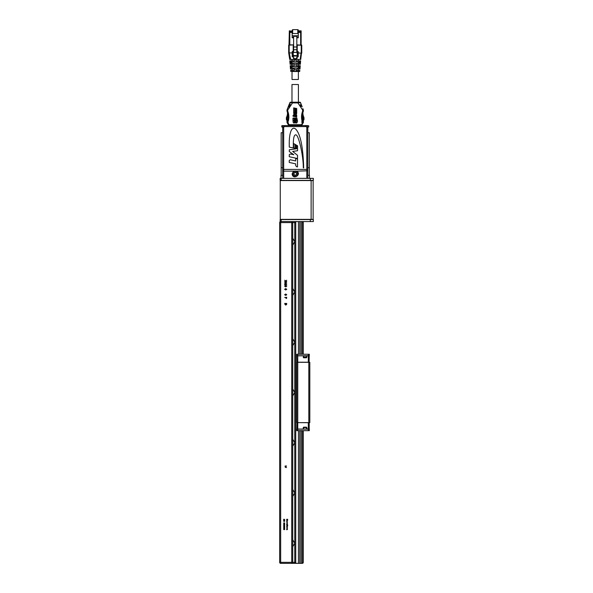 <?xml version="1.0" encoding="UTF-8"?>
<svg xmlns="http://www.w3.org/2000/svg" width="593" height="593" viewBox="0 0 593 593"><rect width="100%" height="100%" fill="white"/><g stroke="black" fill="none" stroke-linecap="round" stroke-linejoin="round"><path stroke-width="0.89" d="M308.308 422.624L309.205 422.72L309.212 429.154M296.967 422.624L296.856 429.154L309.316 429.154L309.316 430.659L308.308 430.659L308.308 429.05L309.316 429.05M306.292 427.145L306.796 427.612A0.504 0.504 -0 0 0 306.292 427.145L303.794 427.145A0.504 0.504 0 0 0 303.29 427.612L303.193 429.073L306.996 429.154L306.796 427.612A0.504 0.504 0 0 0 306.64 427.279M303.275 427.812L303.794 427.145A0.504 0.504 0 0 0 303.29 427.612L306.292 427.612L306.596 429.154M303.579 427.812L303.49 429.154M303.193 429.05L297.76 429.05L297.76 422.72L296.863 422.72M303.001 430.866L300.481 430.659M296.752 429.154L297.76 429.154L297.76 430.659L296.752 430.659L296.752 429.154M297.76 430.659L308.308 430.659M311.125 219.366L313.134 219.366L313.134 180.569L280.267 180.569L280.267 219.366L311.125 219.366L311.125 180.569M309.82 422.624L308.812 422.624L308.812 362.308L309.82 362.308L309.82 422.624M303.097 355.778L296.752 355.874L296.863 362.212L297.76 362.212L297.76 422.624L296.752 422.624L296.752 362.308L308.812 362.308M306.9 429.05L308.308 429.05L308.308 422.72L297.76 422.624L308.812 422.624M281.171 180.368L280.163 180.368L280.163 178.352L281.171 178.352L281.171 180.368L310.324 180.368L310.324 178.352L313.334 178.352L313.334 180.368L310.324 180.368M281.171 221.582L280.163 221.582L280.163 219.566L313.334 219.566L313.334 221.582L281.171 221.582L281.171 219.566M310.324 178.352L281.171 178.352M309.101 362.308L309.212 355.77L296.752 355.77L296.752 354.266L309.316 354.266L309.316 355.77L308.308 355.77L308.308 354.266M308.308 362.308L308.308 355.874L306.9 355.867L306.292 357.787A0.504 0.504 0 0 0 306.796 357.32A0.504 0.504 0 0 1 306.292 357.787L303.794 357.787L303.29 357.32L303.49 355.77M303.794 357.787A0.504 0.504 0 0 1 303.29 357.32A0.504 0.504 0 0 0 303.453 357.646M306.811 357.119L303.275 357.119M283.684 528.845L284.692 528.86L284.277 529.223L284.692 529.593L283.684 529.601L284.114 529.223L283.684 528.845M283.684 527.992L284.692 528.007L284.277 528.37L284.692 528.741L283.684 528.756L284.114 528.37L283.684 527.992M283.684 527.14L284.692 527.155L284.277 527.525L284.692 527.889L283.684 527.903L284.114 527.525L283.684 527.14M283.684 526.295L284.692 526.302L284.277 526.673L284.692 527.044L283.684 527.051L284.114 526.673L283.684 526.295M283.684 525.442L284.692 525.457L284.277 525.821L284.692 526.191L283.684 526.206L284.114 525.821L283.684 525.442M283.684 524.59L284.692 524.605L284.277 524.968L284.692 525.339L283.684 525.354L284.114 524.968L283.684 524.59M283.684 523.738L284.692 523.752L284.277 524.123L284.692 524.486L283.684 524.501L284.114 524.123L283.684 523.738M283.684 522.893L284.692 522.9L284.277 523.271L284.692 523.641L283.684 523.649L284.114 523.271L283.684 522.893M284.47 520.639L283.684 520.639L284.692 520.55L283.899 521.232L284.692 521.321L283.684 521.321L284.47 520.639M283.543 519.868L284.714 520.387L283.543 519.868M283.928 519.742L283.877 519.149L283.928 519.646L284.714 519.461L283.928 519.742M286.701 529.223L287.449 529.505L286.701 529.779L287.353 529.49L286.701 529.223M287.064 528.837L287.064 528.244L287.064 528.837M287.301 528.837L286.701 528.926L287.071 528.155L287.301 528.837M286.701 527.266L287.435 526.94L286.908 527.259L287.435 528.066L286.701 527.266M286.701 526.829L287.435 526.74L286.701 526.829M287.064 526.451L287.064 525.858L287.064 526.451M287.301 526.451L286.701 526.547L287.071 525.769L287.301 526.451M286.701 525.361L287.701 525.139L287.701 525.665L286.701 525.361M286.701 524.086L287.449 524.36L286.701 524.635L287.353 524.345L286.701 524.086M286.701 523.775L287.435 523.686L286.701 523.775M287.138 522.477L287.138 523.041L287.138 522.477M287.049 522.47L287.064 522.381A0.378 0.378 0 0 1 287.308 522.463L287.049 523.13L287.049 522.47M287.064 522.114L287.064 521.521L287.064 522.114M287.294 522.114L286.701 522.203L287.071 521.425L287.294 522.114M287.064 521.158L287.064 520.565L287.064 521.158M287.301 521.158L286.701 521.247L287.071 520.476L287.301 521.158M287.427 519.386L286.701 519.29L287.701 519.327L286.879 519.757L287.701 520.172L286.701 520.32L287.42 520.135L286.701 519.772L287.427 519.386M286.493 303.616L284.892 303.616L284.944 304.424L285.67 304.906L286.493 303.616M285.67 305.091L284.692 303.438L286.701 303.438L286.627 304.483L285.67 305.091M286.493 297.849L285.826 297.486L286.16 298.361L286.493 297.849M284.692 297.486L286.701 297.301L286.671 298.153L286.16 298.538L285.618 297.486L284.692 297.486M286.545 294.706L285.693 294.21L284.84 294.706L285.693 295.218L286.545 294.706M285.693 295.396L284.64 294.706L285.693 294.032L286.753 294.706L285.693 295.396M286.545 289.295L285.693 288.798L284.84 289.295L285.693 289.807L286.545 289.295M285.693 289.984L284.64 289.288L285.693 288.621L286.753 289.288L285.693 289.984M286.545 286.204L285.693 285.707L284.84 286.204L285.693 286.708L286.545 286.204M285.693 286.893L284.64 286.197L285.693 285.522L286.753 286.197L285.693 286.893M285.24 285.137L285.641 284.684L285.24 284.262L284.84 284.699L285.24 285.137M285.248 284.084L286.753 284.907L285.826 284.514L285.255 285.322L284.64 284.692L285.248 284.084M286.271 282.275L284.692 282.275L286.701 282.098L285.114 283.461L286.701 283.647L284.692 283.647L286.271 282.275M284.692 280.23L285.715 280.882L286.701 280.252L285.878 280.986L286.701 281.727L285.715 281.097L284.692 281.749L285.552 280.986L284.692 280.23M285.203 467.254L286.493 467.603L285.537 466.795L286.493 465.987L285.092 465.987L285.908 466.328L285.092 466.691L285.908 467.254L285.203 467.254M302.282 430.866L302.282 563.35A1.008 1.008 0 0 0 303.282 562.342L303.282 430.659L303.282 562.342L302.282 563.35L301.081 563.35L301.081 430.866M303.282 222.583A1.008 1.008 0 0 0 302.282 221.582L303.282 222.583L303.282 354.266M298.724 221.582L295.744 221.626L295.744 563.306L298.724 563.35L280.667 563.35A1.008 1.008 0 0 1 279.666 562.342L279.666 222.583A1.008 1.008 0 0 1 280.667 221.582L280.667 222.583L279.666 222.583M292.727 562.342A1.008 1.008 0 0 1 291.726 563.35L294.743 563.35L291.726 563.35A1.008 1.008 0 0 0 292.727 562.342L291.726 562.342L291.726 221.582A1.008 1.008 0 0 1 292.727 222.583L292.727 562.342L295.744 562.342M294.298 563.35L301.081 563.35M303.282 430.659L303.282 562.342M298.449 563.306L298.449 430.659M298.449 354.266L298.449 221.626M301.081 221.582L301.081 354.266M299.769 563.35L299.769 430.659M299.769 354.266L299.769 221.582M292.727 238.26L294.743 241.685L294.743 543.247L292.727 539.823M292.727 288.517L294.743 291.941L292.727 295.366M292.727 245.109L294.743 241.685L294.743 221.582M292.727 338.781L294.743 342.205L292.727 345.63M292.727 389.038L294.743 392.462L292.727 395.887M292.727 546.672L294.743 543.247L294.743 563.35M292.727 496.408L294.743 492.983L292.727 489.559M292.727 439.302L294.743 442.726L292.727 446.151M302.267 115.887A11.059 11.059 0 0 0 302.808 117.407L302.245 117.688M302.393 119.2L302.986 119.2L302.986 118.496L302.304 118.496M303.179 121.009L303.297 120.594L302.645 120.505L303.386 120.809L303.082 120.505L303.386 120.809L303.082 120.505L303.386 120.809L303.082 120.505L302.104 121.209L303.082 120.505L303.386 122.321A0.704 0.704 0 0 1 303.282 122.684L302.082 124.686A0.704 0.704 0 0 1 301.481 125.027L302.578 122.618L301.881 122.618L301.881 121.409L302.578 121.409L302.578 122.514M291.978 102.011L291.978 84.517L298.405 84.517M292.497 102.211L289.844 102.656A0.704 0.704 0 0 1 289.925 102.5L289.94 102.485A0.704 0.704 0 0 1 290.496 102.211L289.844 102.656L292.497 102.915L292.497 102.211L297.894 102.211L297.894 102.915L300.547 102.656L299.888 102.211A0.704 0.704 0 0 1 300.547 102.656L297.894 102.211M287.501 120.713L286.997 120.809L287.701 121.209L288.91 125.027A0.704 0.704 0 0 1 288.302 124.686L287.101 122.684L287.701 122.321L286.997 122.321A0.704 0.704 0 0 0 287.101 122.684A0.704 0.704 0 0 1 286.997 122.321L286.997 120.809L287.738 120.505A15.077 15.077 0 0 0 287.19 111.684L287.85 111.432L287.701 110.624A2.313 2.313 0 0 0 287.85 111.432A15.781 15.781 0 0 1 288.287 121.209L287.738 120.505M300.955 103.708L299.888 102.211L300.547 102.656L302.193 106.896M300.451 104.768L301.103 106.451M300.266 104.842L300.918 106.525M288.265 106.703L288.865 107.103L288.265 106.703L289.362 103.894L290.229 104.02L289.362 103.894L290.11 104.19L289.836 104.887L290.303 105.072L289.006 107.155M302.882 108.66L303.305 109.749L302.682 110.135L303.386 110.187L303.305 109.749L302.682 110.135L303.386 110.187L303.305 109.749L303.386 110.624A3.017 3.017 0 0 1 303.193 111.684A3.017 3.017 0 0 0 303.386 110.624L302.682 110.624L302.534 111.432L302.682 110.135L297.894 102.915L292.497 102.915L287.701 110.135L287.145 109.579L288.191 106.896L288.991 107.2L289.295 106.406L289.814 106.607L290.437 105.013L289.881 104.909M286.997 110.187L287.079 109.749L287.701 110.135L287.145 109.579L286.997 110.32L287.701 110.135L287.701 110.624L286.997 110.624L287.145 109.579L286.997 110.32L287.701 110.135L287.701 110.624M290.496 102.211L289.362 103.894M303.238 109.579L303.179 110.157M303.987 117.718A0.704 0.704 0 0 0 303.92 117.407A10.051 10.051 0 0 1 302.882 112.966L302.882 112.596A15.077 15.077 0 0 1 303.193 111.684A15.077 15.077 0 0 0 302.645 120.505A15.077 15.077 0 0 1 302.578 120.201L303.282 120.201A0.704 0.704 0 0 0 303.987 119.497L303.987 117.718L303.282 117.718L303.92 117.407A10.051 10.051 0 0 1 302.882 112.966L302.778 112.966M290.11 104.19L289.554 103.812M289.288 106.295L289.836 104.887M293.053 115.376L293.053 116.31L293.053 115.376M295.084 119.097L294.795 118.808L295.618 118.808L295.151 119.319L295.618 119.527L294.795 119.527L295.084 119.097M292.846 118.4L293.172 118.022L292.846 118.4M294.795 119.927L295.618 119.704L294.795 119.927M295.618 121.076L294.795 121.298L294.943 120.705L295.618 120.638L295.618 121.076M295.092 122.751L294.795 122.277L295.618 122.277L295.618 122.973L295.092 122.751M296.871 118.051L297.56 121.306L296.819 122.988L295.907 122.996L296.559 120.668L295.907 117.97L296.871 118.051M294.795 120.045L295.618 120.446L294.795 120.624L294.795 120.045M292.927 119.297L293.579 117.977L294.491 117.97L293.831 120.372L294.491 122.996L293.572 122.988L293.12 122.21L292.927 119.297M295.484 121.928L294.795 121.661L295.618 121.38L295.484 121.928M295.21 118.467L295.573 117.992L295.299 118.711L294.81 118L295.21 118.467M295.069 110.12L295.559 109.913L295.069 110.12M295.069 109.119L295.566 109.401L295.069 109.119M294.884 108.134L295.566 108.445L294.884 108.134M295.507 108.727L295.092 108.919L295.507 108.727M295.344 111.232L295.069 110.854L295.344 111.232M295.492 110.35L295.129 110.735L295.492 110.35M295.069 112.64L295.566 112.21L295.566 112.729L295.069 112.64M293.683 115.502L293.683 114.575L294.432 114.115L293.683 113.448L293.683 112.314L295.181 113.656L296.7 112.722L296.7 113.656L295.796 114.212L296.7 115.02L296.7 117.006L293.683 116.369L293.683 115.502L296.693 116.139L295.047 114.671L293.698 115.502M295.499 112.055L294.884 111.454L295.566 111.58L295.499 112.055M294.884 112.744L295.566 113.085L294.884 112.744M293.683 107.889L294.677 108.089L294.677 113.033L293.683 112.136L293.683 107.889M295.781 108.304L296.7 108.489L296.7 112.544L295.781 113.115L295.781 108.304M302.89 123.344L303.282 122.684A0.704 0.704 0 0 0 303.386 122.321A0.704 0.704 0 0 1 303.282 122.684L302.682 122.321L303.082 120.505L302.682 121.209L303.386 120.809L303.386 122.321L302.578 122.484M288.91 125.027L301.481 125.027M299.813 102.211L290.57 102.211M300.592 106.651L299.932 104.968L300.495 104.746L301.155 106.436L300.592 106.651M287.323 109.742L287.205 110.224M288.287 121.209L287.301 120.505L286.997 120.809L287.701 121.209L287.301 120.505L286.997 120.809M287.145 109.579L286.997 110.624A3.017 3.017 0 0 0 287.19 111.684M302.119 106.703L301.029 103.894M286.397 117.718A0.704 0.704 0 0 1 286.471 117.407L287.101 117.718L286.397 117.718L286.397 119.497L287.101 119.497L287.101 117.718A10.756 10.756 0 0 0 288.02 114.96M303.282 122.684L302.082 124.686L288.302 124.686M290.229 104.02L289.918 104.813M290.437 105.013L289.814 106.607M287.813 120.201L287.101 120.201A0.704 0.704 0 0 1 286.397 119.497M287.612 112.966L287.501 112.966A10.051 10.051 0 0 1 286.471 117.407M287.501 112.966L287.501 112.596M303.386 120.809L303.386 122.321M299.465 125.583L299.465 125.027M290.918 125.027L290.918 125.427M290.733 59.456L289.703 59.456L288.754 53.222L289.206 53.007L289.332 53.733A3.35 3.35 0 0 1 289.651 54.912L290.733 59.456L293.765 59.456L293.765 57.269L293.164 56.669L292.312 56.869M292.208 52.918L288.687 52.918L289.191 52.918L288.687 52.918L289.347 54.934M293.372 57.032L292.505 56.943L292.208 51.71L292.208 56.639L292.208 51.717L293.209 51.717L293.209 55.394L293.209 44.875L288.687 45.179L293.617 44.875M288.991 44.875L289.302 32.437A0.504 0.504 0 0 1 289.807 31.933L289.302 32.437L289.302 44.875M297.204 55.527L297.234 44.875L301.755 45.179L301.251 45.179L301.251 52.918L301.689 53.222L298.235 52.918L298.235 51.717L298.235 56.639L298.235 52.918M301.452 44.875L301.755 52.918L301.755 45.565M292.912 51.413L292.912 55.416L296.93 55.698L293.513 56.024L296.93 56.024L297.53 55.416L297.53 51.413L298.235 51.717L297.938 56.943L296.982 57.247L296.982 58.618L297.071 57.032M292.912 55.416L293.513 56.024M300.74 59.456L301.377 53.859L300.74 59.456L300.162 59.456L300.792 54.912A3.35 3.35 0 0 1 301.111 53.733L301.251 52.925M300.792 54.912L301.689 53.222L301.111 53.733M301.689 53.222L301.237 53.007M299.865 60.864L300.629 60.864L300.547 61.865L299.635 61.865A58.848 58.84 180 0 0 299.865 60.864L296.226 60.864L295.722 59.96L296.974 59.092L296.678 58.64L296.974 59.092M296.982 57.247L297.286 56.669L298.235 56.639L297.938 56.943M291.786 63.273L290.007 63.273L291.674 63.273L291.919 64.281L290.088 64.281L289.97 62.769L291.185 62.769L291.267 63.273L291.185 62.769A5723.769 5723.769 -95.2 0 1 291.148 62.369L291.133 61.865L291.148 62.369L289.933 62.369L289.814 60.864L294.217 60.864L294.721 59.96L293.765 59.278L300.162 59.456M298.235 56.639L297.286 56.669M297.938 51.413L297.938 52.495L297.234 52.473L297.53 51.413M296.826 44.875L297.234 44.875M293.209 51.717L293.209 45.179M298.605 65.69L300.243 65.69L300.169 66.69L298.301 66.69A115.724 115.717 180 0 0 298.605 65.69L296.226 65.69L295.722 64.785L296.226 64.281L299.005 64.281A78.521 78.513 180 0 0 299.28 63.273L291.674 63.273M299.176 63.273L299.257 62.769L299.176 63.273L299.257 62.769L300.473 62.769L300.436 63.273L300.547 61.865L289.895 61.865M291.63 67.595L291.749 68.099L290.385 68.099L292.846 68.099L293.09 69.107L290.466 69.107L290.318 67.194L291.593 67.194A3141.966 3141.936 84.8 0 0 291.63 67.595L291.749 68.099L291.63 67.595L290.348 67.595M297.093 70.515L299.865 70.515L299.821 71.056L296.923 71.019L297.093 70.515L296.226 70.515L295.722 69.611L297.545 69.107A213.184 213.169 180 0 0 297.864 68.099L300.058 68.099L299.976 69.107L297.545 69.107M299.324 71.516A0.504 0.504 90 0 0 299.821 71.056A0.504 0.504 -90 0 1 299.324 71.516L290.622 71.056L290.577 70.515L293.431 70.515L293.557 71.516L296.923 71.516M293.557 71.516L290.703 71.286M293.431 70.515L294.721 70.011L294.721 69.107L293.09 69.107M292.03 69.107L292.03 70.515L290.577 70.515M297.864 68.099L292.846 68.099M298.85 67.194A3140.135 3140.135 95.2 0 1 298.813 67.595L298.694 68.099L298.813 67.595L300.095 67.595L300.058 68.099L300.169 66.69L300.125 67.194L298.85 67.194L298.835 66.69L300.169 66.69L298.835 66.69M298.464 68.099L300.058 68.099M290.318 67.194L290.199 65.69L292.26 65.69L292.505 66.69L290.37 66.69M291.608 66.69L290.948 66.69L291.608 66.69L291.593 67.194M291.882 64.281L294.217 64.281L294.721 64.785L294.217 65.69L292.26 65.69M291.712 65.69L292.03 64.281M291.207 65.69L290.199 65.69M298.924 66.69L300.169 66.69L298.924 66.69L298.879 67.194M292.505 66.69L298.301 66.69M299.28 63.273L300.436 63.273L300.354 64.281L299.005 64.281M300.547 61.865L300.51 62.369L299.295 62.369L299.309 61.865L299.295 62.369A5722.02 5721.998 95.2 0 1 299.257 62.769M291.185 62.769L291.267 63.273M289.933 62.369L289.97 62.769M291.081 60.864L291.326 61.865M298.894 60.864L299.265 60.864M293.209 44.875L289.807 44.875L289.807 32.437L292.156 32.437M291.185 60.864L291.556 60.864M299.028 59.456L298.361 59.456L298.361 60.864L298.361 59.456M294.217 59.456L296.226 59.456M292.505 56.943L293.164 56.669M293.461 58.618L293.765 57.269M290.103 30.858L289.302 30.858M296.826 51.687L296.826 35.773L298.286 35.773L298.286 30.154L298.286 30.858L301.14 30.858L301.14 44.875L301.14 32.437L300.636 31.933A0.504 0.504 0 0 1 301.14 32.437L301.14 30.858L298.286 30.858L298.286 30.154A0.504 0.504 -90 0 0 297.782 29.65L298.286 30.154L297.782 33.542L292.66 33.542L292.156 31.347L292.156 37.804L293.617 37.804M292.156 30.154L292.156 31.347L292.66 29.65L297.782 29.65L297.782 33.542M298.286 30.858L298.286 34.527M289.302 31.763L289.302 32.393L289.302 31.155L289.807 31.889A0.504 0.504 180 0 0 289.302 32.393L289.302 32.437M293.617 37.166L292.156 37.166M296.826 37.166L296.826 37.804L298.286 37.804L298.286 37.166L296.826 37.166L296.826 35.773L292.156 35.773M296.826 36.306L293.617 36.306L293.617 52.421L296.826 52.288M293.617 35.773L293.617 36.306M298.286 37.166L298.286 35.773M301.14 32.393A0.504 0.504 180 0 0 300.636 31.889L301.14 31.155L300.34 30.858M298.361 79.492L298.361 71.516L298.361 79.492L292.03 79.492L292.03 71.516M298.361 70.515L298.361 69.107L298.361 70.515M298.361 68.099L298.361 66.69L298.361 68.099M298.361 65.69L298.361 64.281L298.361 65.69M298.361 63.273L298.361 61.865L298.361 63.273M298.286 31.763L300.636 31.763L300.636 31.155L298.286 31.155M282.676 178.352L282.676 170.799L283.684 171.147L283.684 178.352L281.023 178.352L281.023 175.335L281.023 178.352M307.811 175.335L309.464 175.335L309.464 178.352L306.803 178.352L306.803 127.591A1.008 1.008 0 0 0 305.795 126.583L284.692 126.583A1.008 1.008 0 0 0 283.684 127.591L283.684 169.428L307.811 169.428L307.811 127.591L306.803 127.591M282.676 175.335L281.023 175.335M296.3 176.388A2.765 2.765 0 0 0 296.93 171.636A2.765 2.765 0 0 0 292.505 173.467A2.765 2.765 0 0 0 296.3 176.388M295.803 175.187A1.468 1.468 0 0 0 296.137 172.667A1.468 1.468 0 0 0 293.787 173.638A1.468 1.468 0 0 0 295.803 175.187M296.129 172.682L294.691 172.489L293.802 173.638L294.358 174.979L295.796 175.172L296.685 174.023L295.796 175.172L294.358 174.979L293.802 173.638L294.691 172.489L296.129 172.682L296.685 174.023L296.129 172.682M283.684 178.352L306.803 178.352M282.676 170.799L282.676 127.591A2.009 2.009 0 0 1 284.692 125.583L305.795 125.583A2.009 2.009 0 0 1 307.811 127.591M293.639 143.521L293.631 148.035L294.951 148.317L294.966 144.292L293.639 143.521M293.298 147.968L293.32 143.113A16.626 16.626 0 0 1 293.35 141.927C293.639 136.271 294.684 134.003 296.478 135.115C298.976 137.176 303.349 155.514 303.305 167.856L303.683 167.908C303.09 147.057 300.429 134.114 295.707 129.081C291.163 125.345 289.295 134.989 289.265 142.283L289.251 147.094L293.298 147.968M295.307 144.484L295.292 148.391L296.285 148.606L296.3 145.063L295.307 144.484M297.523 158.546L297.53 155.329L292.683 151.408L297.553 150.741L297.567 145.796L296.633 145.263L296.626 148.784L289.295 149.784L289.288 151.534L293.787 154.736L290.296 153.965L289.273 154.714L289.265 156.73L297.523 158.546M297.493 166.9L297.523 158.917L295.692 158.516L295.685 160.948L290.274 159.762L289.251 160.51L289.243 162.438L295.67 163.846L295.67 165.543L296.626 166.766A6.679 6.679 0 0 0 297.493 166.9M307.811 178.352L307.811 169.428M293.661 171.147L292.127 173.831C292.586 180.257 302.126 174.802 296.826 171.147L283.684 171.147L283.684 169.428L282.676 169.428M282.676 132.721L281.171 132.721L281.171 167.7L282.676 167.7L281.171 167.7L281.171 175.335M309.316 175.335L309.316 167.7L307.811 167.7L309.316 167.7L309.316 132.721L307.811 132.721M283.432 125.583L281.771 125.783L283.432 125.583M284.692 126.583L284.692 125.583L283.936 125.731M282.772 126.991L281.771 126.991L281.971 125.583M307.055 125.583L308.716 125.783L308.716 126.991L307.715 126.991M306.551 125.731L305.795 125.583L306.551 125.583M310.324 221.582L310.324 219.566M297.76 354.266L297.76 362.212L309.205 362.212M306.507 357.119L306.596 355.867L303.49 355.867L303.579 357.119M295.744 222.583L280.667 222.583L280.667 563.35A1.008 1.008 0 0 1 279.666 562.342L291.726 562.342L291.726 563.35M302.282 354.266L302.282 221.582M302.437 119.497L303.282 119.497L303.282 117.718A10.756 10.756 0 0 1 302.363 114.96M287.946 119.497L287.101 119.497L287.101 120.201M290.073 104.012L289.013 106.999M303.987 119.497L303.282 119.497L303.282 120.201M302.104 121.209A15.781 15.781 0 0 1 302.534 111.432A2.313 2.313 0 0 0 302.682 110.624M302.534 111.432L303.193 111.684M291.096 125.027L291.096 125.583M292.186 125.583L292.186 125.027M292.512 125.583L292.512 125.027M298.961 125.583L298.961 125.027M293.468 59.092L293.765 58.64L296.678 58.64L296.678 57.269M288.91 53.54L289.332 53.733M297.234 45.179L301.251 45.179M292.505 51.413L292.505 52.495L293.209 52.473M289.191 45.179L289.206 53.007M288.687 52.918L288.687 45.179L288.687 52.918M292.66 29.954L292.66 33.542M292.156 31.155L289.599 30.858M289.807 30.858L289.807 31.763L292.156 31.763M292.156 31.889L289.807 31.889L292.156 31.933M300.636 31.955L298.286 31.889M300.636 44.875L300.636 32.437L298.286 32.437M293.617 46.988L296.826 46.988M296.826 49.723L293.617 49.723M296.196 176.128A2.491 2.491 0 0 0 296.759 171.859A2.491 2.491 0 0 0 292.779 173.504A2.491 2.491 0 0 0 296.196 176.128M296.826 171.147L307.811 170.799M282.676 127.591L283.684 127.591M305.795 125.583L305.795 126.583M303.386 110.32L303.349 109.95M298.412 102.011L298.412 84.517M301.096 54.934L301.37 53.881M291.793 71.516L292.364 71.516M290.274 66.69L290.229 66.045M299.309 61.865L299.925 61.865M290.177 61.865L291.133 61.865M299.272 62.769L299.228 63.273M298.286 30.154L297.782 29.65M296.826 52.421L293.617 52.421M292.03 68.099L292.03 66.69M292.03 63.273L292.03 61.865M292.03 60.864L292.03 59.456"/></g></svg>
